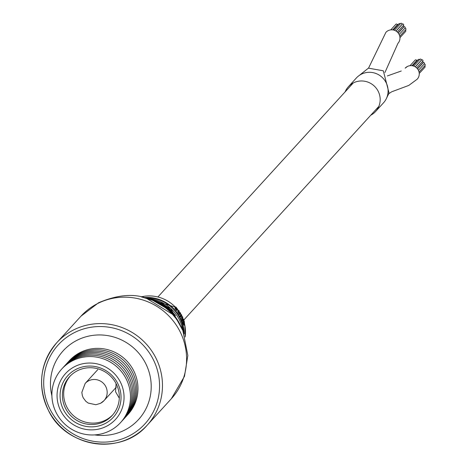 <?xml version="1.0" encoding="UTF-8"?>
<svg xmlns="http://www.w3.org/2000/svg" width="467" height="467" viewBox="0 0 467 467"><rect width="100%" height="100%" fill="white"/><g stroke="black" fill="none" stroke-linecap="round" stroke-linejoin="round"><path stroke-width="0.7" d="M345.16 91.83A18.4 17.904 42.4 0 1 348.417 86.693A18.4 17.904 42.4 0 1 353.309 82.945A18.4 17.904 42.4 0 1 376.233 88.199A18.4 17.904 42.4 0 1 375.596 111.496A18.4 17.904 42.4 0 1 370.775 115.209M348.417 86.693L356.327 78.024A18.4 17.904 42.4 0 1 359.164 75.526A18.4 17.904 42.4 0 1 361.219 74.276A18.4 17.904 42.4 0 1 374.919 73.138A18.4 17.904 42.4 0 1 386.53 98.228A18.4 17.904 42.4 0 1 383.5 102.833L375.596 111.496M359.164 75.526L368.416 68.141L383.308 70.797L389.058 93.073L386.53 98.228M368.621 67.972L385.888 32.363A8.161 7.939 42.4 0 1 398.223 33.034A8.161 7.939 42.4 0 1 397.937 43.367L384.925 72.531M407.434 66.466L405.169 68.17A8.161 7.939 42.4 0 1 417.539 68.888A8.161 7.939 42.4 0 1 417.218 79.18L408.783 85.426L391.725 91.777L388.696 93.744M403.208 25.65A0.817 0.794 42.4 0 1 403.424 27.15M397.341 24.897A0.817 0.794 42.4 0 1 398.339 24.459M404.731 28.399A0.817 0.794 42.4 0 1 405.788 29.625A0.817 0.794 42.4 0 1 405.572 29.789M403.628 27.255A0.817 0.794 42.4 0 1 405.012 27.092A0.817 0.794 42.4 0 1 404.766 28.289M398.812 24.01A0.817 0.794 42.4 0 1 400.242 23.922M405.338 30.116A0.817 0.794 42.4 0 1 405.438 31.575M400.47 23.747A0.817 0.794 42.4 0 1 401.853 23.583A0.817 0.794 42.4 0 1 401.602 24.78M402.14 24.471A0.817 0.794 42.4 0 1 403.517 24.307A0.817 0.794 42.4 0 1 403.272 25.51M395.736 24.5A0.817 0.794 42.4 0 1 397.289 24.891M422.489 61.463A0.817 0.794 42.4 0 1 422.711 62.957M416.628 60.71A0.817 0.794 42.4 0 1 417.621 60.272M424.013 64.213A0.817 0.794 42.4 0 1 425.069 65.438A0.817 0.794 42.4 0 1 424.853 65.602M422.915 63.068A0.817 0.794 42.4 0 1 424.293 62.905A0.817 0.794 42.4 0 1 424.048 64.102M418.093 59.823A0.817 0.794 42.4 0 1 419.529 59.735M424.62 65.929A0.817 0.794 42.4 0 1 424.719 67.388M419.751 59.56A0.817 0.794 42.4 0 1 421.135 59.397A0.817 0.794 42.4 0 1 420.89 60.593M421.421 60.284A0.817 0.794 42.4 0 1 422.798 60.12A0.817 0.794 42.4 0 1 422.553 61.323M415.017 60.307A0.817 0.794 42.4 0 1 416.57 60.698M171.652 313.421L171.844 313.229C178.423 321.261 178.627 321.611 172.451 314.279L172.451 314.279A55.281 53.798 -137.6 0 0 145.891 297.964C132.57 293.416 116.773 295.027 98.496 302.803L80.949 316.212A61.195 59.554 42.4 0 1 97.224 303.754A61.195 59.554 42.4 0 1 179.235 330.064A61.195 59.554 42.4 0 1 171.342 398.73L147.222 425.157A61.195 59.554 42.4 0 1 48.977 411.386M169.696 309.942L170.274 309.452C177.086 317.356 177.162 317.77 170.496 310.701L170.496 310.701A42.929 41.779 -137.6 0 0 152.493 300.188L170.496 310.701L174.997 315.879M180.782 326.573L180.998 326.199L181.756 327.986M176.987 310.281L177.892 309.814L176.368 307.566A36.584 35.603 42.4 0 0 175.82 306.977L175.405 307.595L176.287 309.107L177.139 309.866L176.03 308.226L177.892 309.814M175.82 306.977L174.821 308.144L176.573 310.608L177.197 310.111M178.715 310.403L177.594 311.471L178.995 314.069A36.017 35.054 42.4 0 1 179.392 314.717L180.735 313.404A36.584 35.603 42.4 0 0 180.262 312.645L179.731 313.234L179.124 312.598L178.791 311.693L179.24 311.127A36.584 35.603 42.4 0 0 178.715 310.403L178.242 310.993L179.678 313.643A36.835 35.848 42.4 0 1 180.087 314.309M180.262 312.645L179.544 313.118M180.881 315.99L180.548 315.569L179.836 315.955L180.355 316.912L181.073 316.55L180.548 315.569L181.073 316.55L180.35 316.912L180.046 316.521L180.758 316.147L181.073 316.55M181.033 316.311L181.178 316.241A36.835 35.848 42.4 0 0 180.752 315.453L181.424 314.595L180.717 314.974L180.04 315.838A36.017 35.054 42.4 0 1 180.046 315.844M182.463 316.603L181.266 317.525L182.177 320.14L181.867 320.596A36.181 35.212 42.4 0 1 182.177 321.413L182.941 321.144L183.858 319.924A36.584 35.603 42.4 0 0 183.543 319.095L183.029 319.691L182.568 318.938L182.387 317.98L182.836 317.414A36.584 35.603 42.4 0 0 182.463 316.603L181.996 317.186L182.93 319.842L182.626 320.309A36.998 36.006 42.4 0 1 182.941 321.144M183.543 319.095L182.778 319.387M183.718 324.396L184.506 324.215L183.408 322.055L182.504 322.212L183.928 325.23L184.722 325.067L184.144 320.788L184.383 324.291M183.274 321.967L184.722 325.067L183.928 325.23M184.144 320.788L183.333 321.296L183.887 323.578M183.607 322.061L184.383 321.839M182.79 323.182L183.566 322.954M183.333 321.296L184.103 321.057M181.266 317.525L181.996 317.186M181.599 319.019L182.34 318.71M181.926 319.726L182.679 319.434M182.936 319.872L182.177 320.14L182.93 319.842M181.867 320.596L182.626 320.309M180.752 315.453L180.04 315.838M181.424 314.595A36.584 35.603 42.4 0 1 181.844 315.377L181.178 316.241M177.594 311.471L178.242 310.993M178.184 312.872L178.849 312.423M179.725 313.509L179.03 313.923L179.707 313.491M178.995 314.069L179.678 313.643M175.674 309.633L176.287 309.107M174.821 308.144L175.405 307.595M176.088 308.115L176.981 308.418L177.32 309.136L176.088 308.115M176.981 308.418L176.374 308.938M116.336 384.119L116.067 383.862L115.559 391.725L119.301 398.199M77.253 370.821A28.814 28.038 42.4 0 1 113.154 379.052A28.814 28.038 42.4 0 1 112.15 415.542A28.814 28.038 42.4 0 1 104.491 421.409A28.814 28.038 42.4 0 1 68.591 413.178A28.814 28.038 42.4 0 1 69.589 376.688A28.814 28.038 42.4 0 1 77.253 370.821M70.237 376.011A28.814 28.038 -137.6 0 0 70.155 412.168A28.814 28.038 -137.6 0 0 105.752 420.02A28.814 28.038 -137.6 0 0 112.769 414.836M75.969 369.379A30.851 30.028 42.4 0 1 117.316 382.642A30.851 30.028 42.4 0 1 105.133 423.546A30.851 30.028 42.4 0 1 63.786 410.283A30.851 30.028 42.4 0 1 75.969 369.379M106.581 426.231A33.91 33.005 42.4 0 1 61.136 411.649A33.91 33.005 42.4 0 1 74.527 366.694A33.91 33.005 42.4 0 1 119.972 381.276A33.91 33.005 42.4 0 1 106.581 426.231M72.379 360.863A39.777 38.708 -137.6 0 0 56.67 413.593A39.777 38.708 -137.6 0 0 109.978 430.697A39.777 38.708 -137.6 0 0 125.687 377.961A39.777 38.708 -137.6 0 0 72.379 360.863M121.175 421.905A39.777 38.708 -137.6 0 0 123.481 371.23A39.777 38.708 -137.6 0 0 73.628 359.491A39.777 38.708 -137.6 0 0 62.432 368.282M51.895 395.806A50.996 49.63 42.4 0 1 63.173 350.816A50.996 49.63 42.4 0 1 76.734 340.431A50.996 49.63 42.4 0 1 140.275 355.002A50.996 49.63 42.4 0 1 138.501 419.582A50.996 49.63 42.4 0 1 124.94 429.961A50.996 49.63 42.4 0 1 94.719 434.9M122.424 420.534A39.777 38.708 -137.6 0 0 124.73 369.864A39.777 38.708 -137.6 0 0 74.878 358.125A39.777 38.708 -137.6 0 0 63.681 366.916M68.684 361.44A39.777 38.708 42.4 0 1 79.875 352.649A39.777 38.708 42.4 0 1 129.727 364.388A39.777 38.708 42.4 0 1 127.421 415.058M123.673 419.168A39.777 38.708 -137.6 0 0 125.979 368.492A39.777 38.708 -137.6 0 0 76.127 356.753A39.777 38.708 -137.6 0 0 64.931 365.544M67.435 362.806A39.777 38.708 42.4 0 1 78.625 354.015A39.777 38.708 42.4 0 1 128.478 365.754A39.777 38.708 42.4 0 1 126.172 416.43M124.922 417.796A39.777 38.708 -137.6 0 0 130.684 372.485A39.777 38.708 -137.6 0 0 77.376 355.387A39.777 38.708 -137.6 0 0 66.186 364.178M50.751 410.598A58.644 57.073 -137.6 0 0 129.347 435.81A58.644 57.073 -137.6 0 0 152.505 358.066A58.644 57.073 -137.6 0 0 73.909 332.854A58.644 57.073 -137.6 0 0 50.751 410.598M155.108 356.49A61.195 59.554 42.4 0 1 147.222 425.157C121.618 455.582 66.769 447.876 48.901 411.374C37.027 386.437 39.672 363.524 56.828 342.644A61.195 59.554 42.4 0 1 155.108 356.49M185.148 336.964A35.726 34.768 -137.6 0 0 184.769 324.974M183.694 320.934A35.726 34.768 -137.6 0 0 183.502 320.368M183.093 319.259A35.726 34.768 -137.6 0 0 182.504 317.823M182.037 316.801A35.726 34.768 -137.6 0 0 181.529 315.768M181.021 314.811A35.726 34.768 -137.6 0 0 180.431 313.777M179.883 312.884A35.726 34.768 -137.6 0 0 178.949 311.489M178.359 310.666A35.726 34.768 -137.6 0 0 177.775 309.907M175.504 307.274A35.726 34.768 -137.6 0 0 141.203 296.849M171.342 398.73L184.494 376.285L187.845 355.463L182.813 330.397L179.521 323.619C173.882 313.386 165.709 305.926 155.003 301.238L150.38 299.417A52.006 50.611 42.4 0 1 153.766 300.701A52.006 50.611 42.4 0 1 171.844 313.229M149.96 299.265A40.139 39.065 42.4 0 1 170.274 309.452M182.971 330.77A38.066 37.045 -137.6 0 0 147.549 298.454L150.643 298.804L170.688 308.366L182.971 330.77M144.35 297.555A36.397 35.422 42.4 0 1 184.156 333.893M179.462 323.514A49.006 47.692 -137.6 0 0 155.114 301.285M154.18 300.882A45.702 44.476 42.4 0 1 179.953 324.407M48.936 411.31A61.195 59.554 42.4 0 1 56.828 342.644L80.949 316.212M175.113 307.771L175.697 307.222M169.935 309.819A39.736 38.673 -137.6 0 0 155.978 301.384M183.642 332.469A35.988 35.025 -137.6 0 0 145.815 297.94M97.749 369.671L85.169 383.448A12.749 12.405 42.4 0 1 88.561 380.85A12.749 12.405 42.4 0 1 105.647 386.332A12.749 12.405 42.4 0 1 104.001 400.639A12.749 12.405 42.4 0 1 100.615 403.237M157.928 296.936L353.239 82.98M183.572 320.28L378.848 106.359M401.27 71.002L387.324 75.952M403.646 26.981L398.176 32.976M397.487 24.669L392.724 29.888M405.788 29.625L399.758 36.233M403.774 27.022L398.252 33.075M404.982 28.125L399.145 34.517M398.958 23.782L393.296 29.981M405.654 31.412L399.962 37.646M400.616 23.513L394.428 30.297M401.824 24.617L395.969 31.026M402.285 24.243L396.045 31.073M403.488 25.341L397.341 32.071M395.882 24.266L390.756 29.876M422.927 62.794L417.457 68.783M416.774 60.482L412.005 65.701M425.069 65.438L419.039 72.046M423.061 62.835L417.533 68.888M424.264 63.938L418.426 70.33M418.239 59.595L412.577 65.794M424.935 67.225L419.243 73.459M419.897 59.327L413.709 66.11M421.106 60.43L415.251 66.839M421.567 60.056L415.326 66.886M422.769 61.154L416.628 67.884M415.163 60.08L410.038 65.689M185.16 337.011L184.804 324.909M183.741 320.917L183.543 320.321M183.146 319.241L182.544 317.776M182.095 316.772L181.57 315.715M181.073 314.781L180.472 313.725M179.935 312.849L178.995 311.431M178.412 310.625L177.834 309.866M175.557 307.228L141.157 296.837M180.548 315.564L179.842 315.949M176.514 319.656L176.975 319.726L172.451 314.279L145.891 297.964M116.371 387.09L104.001 400.639L100.539 403.319L95.863 404.731L88.187 403.068L85.8 401.276L83.208 397.796L82.355 395.642L81.842 392.385L85.169 383.448M64.755 349.082L63.173 350.816M140.082 417.848L138.501 419.582"/></g></svg>
